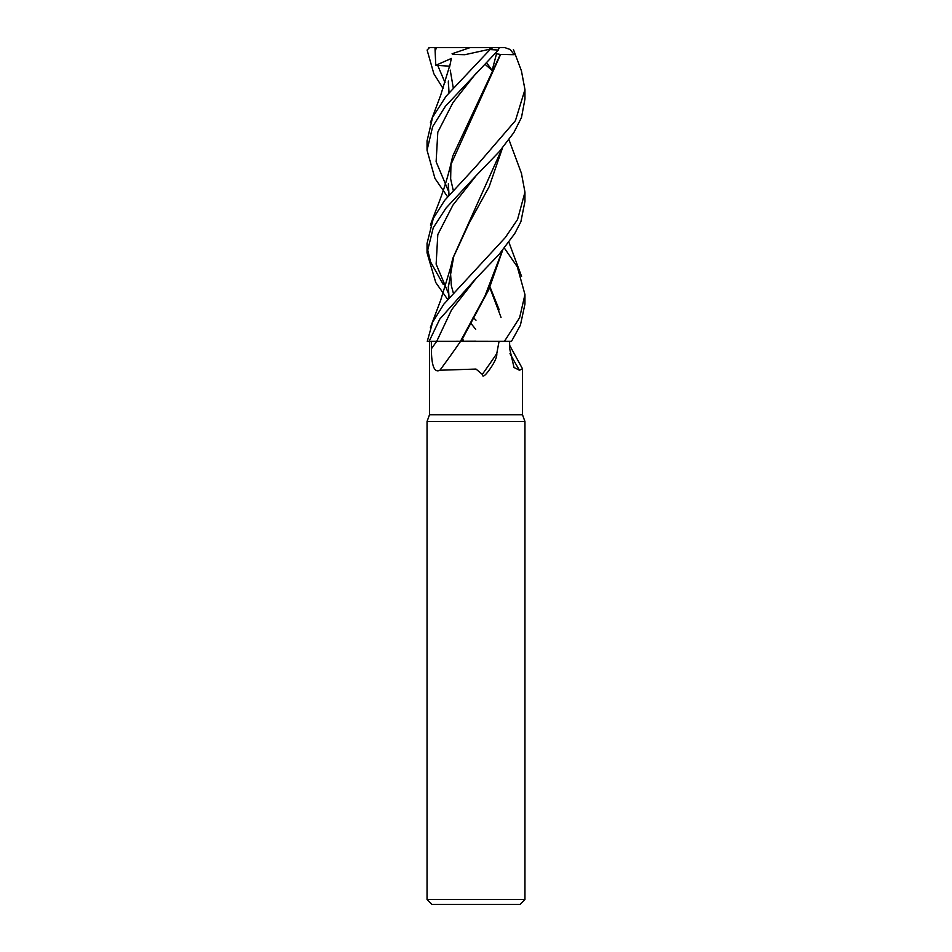 <?xml version="1.0" encoding="UTF-8"?>
<svg xmlns="http://www.w3.org/2000/svg" width="952" height="952" viewBox="0 0 952 952"><rect width="100%" height="100%" fill="white"/><g stroke="black" fill="none" stroke-linecap="round" stroke-linejoin="round"><path stroke-width="1.43" d="M476 341.328L511.486 341.363L520.399 325.215L524.957 304.081L524.957 294.537L519.613 317.73L504.405 341.363L466.825 341.363L504.405 341.363L499.05 341.351L496.777 353.597C497.111 356.655 495.052 361.486 490.589 368.091C488.126 371.685 482.509 379.432 482.319 374.362L476 369.067L439.907 370.233C432.494 374.041 431.435 358.868 431.387 348.789L431.339 341.363L436.67 341.363A822.064 621.739 -66.9 0 1 431.387 348.789M431.339 341.363L429.483 341.363L429.483 414.798L427.043 421.522L524.957 421.522L524.957 899.509L427.043 899.509L431.934 904.4L520.066 904.4L524.957 899.509M429.483 414.798L522.505 414.798L524.957 421.522M509.641 345.326L522.505 368.793L519.447 370.233L514.02 367.484L509.689 348.789L509.594 341.363M521.422 173.288L524.957 192.161L517.543 219.519L505.298 237.536L443.834 304.152L432.636 322.169L427.269 341.363L460.554 341.363A828.478 626.594 -66.9 0 1 439.907 370.233M496.777 353.597A843.662 638.078 -66.9 0 1 482.319 374.362M456.496 341.304L466.825 341.363M509.986 353.585A828.478 745.083 -54.1 0 0 519.447 370.233M502.585 250.4L488.828 289.575L461.089 341.363M502.347 250.673L484.973 295.989L460.459 341.304M443.073 88.488L433.838 73.709L427.103 50.051L429.483 47.6M429.102 341.363L439.824 319.027L476 278.508L499.253 254.196L514.735 233.609L520.899 221.661L524.957 201.372L524.957 192.161M504.429 248.174L517.317 266.846L524.957 294.537M447.571 196.731L434.969 178.464L427.043 150.249L432.66 126.616L445.441 106.219L498.301 50.051L499.241 47.6L504.786 47.6L510.165 49.48L514.294 54.704L500.633 54.407M452.771 54.407L464.862 54.704L488.602 49.48L498.301 50.051M489.59 50.051L446.036 96.283L432.577 117.298L427.043 141.039M476 175.787L499.407 151.499L513.842 132.614L521.482 117.501L524.957 99.02L524.957 89.595L515.425 120.678L476 166.398L444.632 200.396L433.315 218.413L427.043 243.426L427.043 252.827L433.267 227.73L446.012 208.095L476 175.787M521.434 70.888L524.957 89.595M428.876 47.6L436.54 47.6L435.123 51.063L435.778 65.307L449.689 66.176M490.209 341.351L485.913 341.34M448.332 82.134L448.892 92.737M451.272 58.798L449.463 67.544M448.344 81.075L449.023 92.594M485.044 64.308L492.136 70.484L496.516 53.776L500.347 54.419L452.771 156.021L449.522 169.611M448.332 183.772L449.023 195.017M490.09 287.123L499.217 309.84M427.269 248.163L430.518 261.836L443.299 284.529M473.096 317.373L476 320.193M500.633 54.419L450.534 165.374M448.321 184.938L448.916 195.148M489.84 287.635L501.038 317.409M475.726 329.344L470.538 322.871M447.571 299.297L435.766 282.53L427.043 252.827M502.335 148.036L452.783 258.409L449.475 272.486M448.332 286.255L449.023 297.5M462.446 338.555L463.791 341.268M463.219 341.268L462.16 339.138M448.916 297.631L448.332 287.29L453.699 256.612L469.086 223.232L489.138 186.735L502.561 147.762M436.54 47.6L499.241 47.6M435.778 65.307L451.355 58.453M452.069 53.776L470.109 47.6M496.516 53.776L495.385 53.3M493.243 47.6L488.602 49.48M486.627 62.677L492.136 70.484M436.718 341.34L451.605 309.781L476.286 278.21M437.492 64.891L445.024 82.586M435.028 47.6L435.123 51.075M476.274 72.995L452.985 102.566L437.813 132.138L436.123 161.721L448.535 191.292M476.286 175.501L452.962 205.061L437.801 234.597L436.135 264.144L448.559 293.68M522.505 368.793L522.505 414.798M427.043 421.522L427.043 899.509M476 341.232L461.137 341.28M450.605 62.749L440.669 95.307L430.423 122.594M521.577 276.425L508.927 242.32M450.237 70.115L453.223 87.62L450.237 70.115M450.962 163.625L450.653 178.988L453.223 190.269M521.577 71.269L513.425 49.48M450.593 165.172C443.489 193.982 436.801 206.822 430.423 225.077M450.974 266.013L450.391 270.856L451.355 285.79L453.223 292.585M521.589 173.728L508.927 139.611M450.582 267.726L440.728 300.07L430.411 327.548M427.043 150.249L427.043 140.718"/></g></svg>
